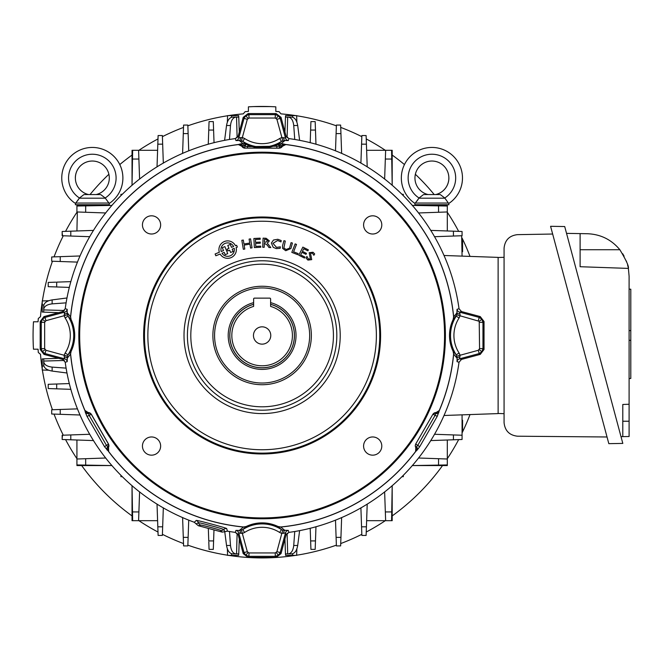 <?xml version="1.0" encoding="UTF-8"?>
<svg xmlns="http://www.w3.org/2000/svg" width="664" height="664" viewBox="0 0 664 664"><rect width="100%" height="100%" fill="white"/><g stroke="black" fill="none" stroke-linecap="round" stroke-linejoin="round"><path stroke-width="1" d="M270.605 304.361A32.262 32.262 0 0 1 262.114 367.748A32.262 32.262 0 0 1 253.623 304.361M253.623 302.651A33.914 33.914 0 0 0 262.114 369.4A33.914 33.914 0 0 0 270.605 302.651M253.457 335.486A8.657 8.657 0 0 0 262.114 344.143A8.657 8.657 0 0 0 270.771 335.486A8.657 8.657 0 0 0 262.114 326.829A8.657 8.657 0 0 0 253.457 335.486M292.417 335.486A30.303 30.303 0 0 0 270.605 306.403L270.605 298.983A0.847 0.847 0 0 0 269.758 298.136L254.478 298.136A0.847 0.847 0 0 0 253.623 298.983L253.623 306.403A30.303 30.303 0 0 0 262.114 365.789A30.303 30.303 0 0 0 292.417 335.486M436.19 412.485L439.361 410.485A3.395 3.386 121.1 0 1 436.248 412.568L432.945 414.178L415.681 444.083L415.232 445.785L415.921 447.744L415.598 451.478L415.83 447.735M44.662 322.322L44.662 348.65L41.268 348.65L41.268 322.322L42.322 319.226L45.044 317.409L64.715 312.138L62.723 311.565L43.973 316.587L45.044 317.409L45.924 320.687L44.662 322.322L41.268 322.322L40.197 321.5L43.973 316.587M44.662 348.65L45.924 350.285L45.044 353.563L42.322 351.746L41.268 348.65L40.197 349.471L40.197 321.5M275.278 118.034L248.95 118.034L247.315 119.296L244.037 118.416L245.854 115.694L248.95 114.64L275.278 114.64L278.374 115.694L280.191 118.416L285.462 138.087L286.043 136.095L281.013 117.345L280.191 118.416L276.913 119.296L275.278 118.034L275.278 114.64L276.099 113.569L281.013 117.345M439.311 410.41A192.386 192.386 0 0 0 453.603 354.07L453.122 351.372L456.226 354.842A35.715 35.715 0 0 1 456.226 316.13L459.081 317.973A32.32 32.32 0 0 0 459.081 353.007L460.077 355.174L459.513 358.834L461.505 359.407L480.255 354.385L479.184 353.563L478.304 350.285L479.566 348.65L479.217 321.293L460.077 315.798L459.081 317.973M453.122 351.372A36.727 36.727 0 0 1 453.122 319.6L456.832 314.827L457.031 309.308A3.395 3.386 -106 0 0 459.513 312.138L479.184 317.409L481.906 319.226L482.96 322.322L479.566 322.322M286.043 136.095L288.857 138.577A198.71 198.71 0 0 1 459.023 308.743L461.505 311.565L480.255 316.587L479.184 317.409L478.304 320.687M480.255 316.587L484.031 321.5L482.96 322.322L482.96 348.65L481.906 351.746L479.184 353.563L459.513 358.834A3.395 3.386 106 0 0 457.031 361.664L457.081 358.278L453.603 354.07M484.031 321.5L484.031 349.471L482.96 348.65L479.566 348.65M415.78 447.478L417.83 445.27L435.044 415.448L435.933 412.568A3.395 3.395 150 0 0 432.994 414.261L437.236 416.353L419.706 446.706L415.78 444.083A3.395 3.395 -90 0 0 415.78 447.478L415.681 447.478M108.63 451.478L104.522 446.706L108.456 444.083L108.63 451.478A192.386 192.386 0 0 0 243.53 526.975L246.228 526.494L242.758 529.598A35.715 35.715 0 0 1 281.47 529.598L282.781 530.204L288.292 530.403A3.395 3.386 -16 0 0 285.462 532.885L280.191 552.556L278.374 555.278L275.278 556.332L275.278 552.938L276.913 551.676L281.802 533.449L279.635 532.453A32.32 32.32 0 0 0 244.601 532.453L242.435 533.449L238.766 532.885L238.193 534.877L243.215 553.627L244.037 552.556L247.315 551.676L248.95 552.938L275.278 552.938M461.505 359.407L459.023 362.229A198.71 198.71 0 0 1 288.857 532.395L286.043 534.877L281.013 553.627L280.191 552.556L276.913 551.676M281.013 553.627L276.099 557.403L275.278 556.332L248.95 556.332L245.854 555.278L244.037 552.556L238.766 532.885A3.395 3.386 -164 0 0 235.936 530.403L239.322 530.453L243.53 526.975M276.099 557.403L248.128 557.403L248.95 556.332L248.95 552.938M104.522 446.706L87.001 416.353L89.183 415.448L106.406 445.27L108.456 447.478A3.395 3.395 90 0 0 108.456 444.083L91.234 414.261A3.395 3.395 -150 0 0 88.295 412.568L88.403 413.564A3.395 2.299 160 0 1 85.399 412.527L84.917 410.41L88.046 412.485M78.825 335.486A183.289 183.289 0 0 1 262.114 152.197A183.289 183.289 0 0 1 445.403 335.486A183.289 183.289 0 0 1 262.114 518.775A183.289 183.289 0 0 1 78.825 335.486M444.556 335.486A182.442 182.442 0 0 0 262.114 153.044A182.442 182.442 0 0 0 79.672 335.486A182.442 182.442 0 0 0 262.114 517.928A182.442 182.442 0 0 0 444.556 335.486M381.792 224.913A9.097 9.097 0 0 1 372.695 234.01A9.097 9.097 0 0 1 363.59 224.913A9.097 9.097 0 0 1 372.695 215.808A9.097 9.097 0 0 1 381.792 224.913M160.638 224.913A9.097 9.097 0 0 1 151.541 234.01A9.097 9.097 0 0 1 142.445 224.913A9.097 9.097 0 0 1 151.541 215.808A9.097 9.097 0 0 1 160.638 224.913M160.638 446.059A9.097 9.097 0 0 1 151.541 455.164A9.097 9.097 0 0 1 142.445 446.059A9.097 9.097 0 0 1 151.541 436.962A9.097 9.097 0 0 1 160.638 446.059M381.792 446.059A9.097 9.097 0 0 1 372.695 455.164A9.097 9.097 0 0 1 363.59 446.059A9.097 9.097 0 0 1 372.695 436.962A9.097 9.097 0 0 1 381.792 446.059M380.596 335.486A118.482 118.482 0 0 1 262.114 453.969A118.482 118.482 0 0 1 143.631 335.486A118.482 118.482 0 0 1 262.114 217.003A118.482 118.482 0 0 1 380.596 335.486M187.406 335.486A74.708 74.708 0 0 0 262.114 410.194A74.708 74.708 0 0 0 336.822 335.486A74.708 74.708 0 0 0 262.114 260.778A74.708 74.708 0 0 0 187.406 335.486M311.358 335.486A49.244 49.244 0 0 1 262.114 384.73A49.244 49.244 0 0 1 212.878 335.486A49.244 49.244 0 0 1 262.114 286.25A49.244 49.244 0 0 1 311.358 335.486M214.572 335.486A47.542 47.542 0 0 0 262.114 383.028A47.542 47.542 0 0 0 309.656 335.486A47.542 47.542 0 0 0 262.114 287.944A47.542 47.542 0 0 0 214.572 335.486M236.376 249.622A8.732 8.732 0 0 0 236.135 247.572L237.355 247.074L236.641 245.29L235.479 245.755A8.732 8.732 0 0 0 224.382 241.522A8.732 8.732 0 0 0 219.336 252.278L215.111 253.988L215.833 255.773L220.124 254.038A8.732 8.732 0 0 0 236.376 249.622M276.523 247.39L280.374 246.842L280.15 248.328L276.307 248.618L273.219 247.323L271.385 243.041L273.493 240.019L277.809 239.281L281.204 240.542L280.996 241.903L277.635 240.509L272.979 243.339L276.523 247.39L280.374 246.842L280.15 248.328L276.307 248.618L273.219 247.323L271.385 243.041L273.493 240.019L277.809 239.281L281.204 240.542L280.996 241.903L277.635 240.509M285.719 250.718L282.565 248.336L282.549 245.697L283.935 240.683L285.288 241.057L283.877 247.913L286.059 249.49L289.537 248.178L291.073 242.659L292.426 243.041L290.882 248.585L285.719 250.718L282.565 248.336L282.549 245.697L283.935 240.683L285.288 241.057M291.82 252.378L295.148 243.895L296.501 244.427L293.604 251.805L298.153 253.59L297.721 254.694L291.82 252.378M301.929 252.328L300.643 254.918L304.95 257.059L304.461 258.047L298.8 255.225L302.85 247.108L308.387 249.863L307.888 250.851L303.714 248.768L302.419 251.349L306.477 253.374L305.988 254.353L301.929 252.328L305.988 254.353L306.477 253.374M264.181 247.307L262.703 247.24L263.102 238.144L266.139 238.276L269.393 240.916L267.277 243.09L270.821 247.597L268.962 247.514L267.219 245.049L264.355 243.248L264.181 247.307L262.703 247.24L263.102 238.144L266.139 238.276L269.393 240.916M233.612 246.51A6.723 6.723 0 0 0 221.203 251.523L223.502 250.594L222.316 247.664L224.888 246.618L227.727 253.64L225.154 254.677L224.224 252.378L222.008 253.274A6.723 6.723 0 0 0 234.243 248.336L232.209 249.158L233.139 251.448L230.607 252.478L229.678 250.179L227.868 250.909L227.146 249.124L228.956 248.394L227.769 245.456L230.308 244.435L231.495 247.365L233.612 246.51M227.868 250.909L227.146 249.124M233.139 251.448L230.607 252.478M227.727 253.64L225.154 254.677M222.316 247.664L224.888 246.618M227.769 245.456L230.308 244.435M313.873 255.283L312.395 253.191L310.511 253.324L311.723 259.632L307.922 260.089L305.988 257.972L306.917 256.437L308.387 259.018L310.362 258.827L309.2 252.71L313.018 252.229L314.686 253.955L313.873 255.283L314.686 253.955L313.018 252.229M244.144 245.099L244.8 249.041L243.323 249.282L241.837 240.302L243.314 240.061L243.962 243.995L249.747 243.041L249.091 239.098L250.569 238.857L252.054 247.838L250.577 248.079L249.93 244.144L244.144 245.099L244.8 249.041L243.323 249.282L241.837 240.302L243.314 240.061M260.695 246.136L260.753 247.249L254.362 247.581L253.88 238.484L260.155 238.152L260.213 239.256L255.416 239.513L255.565 242.343L260.238 242.094L260.296 243.198L255.623 243.447L255.773 246.402L260.695 246.136L260.753 247.249L254.362 247.581L253.88 238.484M260.155 238.152L260.213 239.256M260.238 242.094L260.296 243.198M249.091 239.098L250.569 238.857L252.054 247.838L250.577 248.079L249.93 244.144M311.723 259.632L307.922 260.089L305.988 257.972L306.917 256.437M219.336 252.278L215.111 253.988L215.833 255.773M236.135 247.572L237.355 247.074L236.641 245.29L235.479 245.755M270.821 247.597L268.962 247.514L267.219 245.049M300.643 254.918L304.95 257.059L304.461 258.047L298.8 255.225L302.85 247.108L308.387 249.863L307.888 250.851M291.073 242.659L292.426 243.041L290.882 248.585M108.547 444.083L91.283 414.178L88.345 412.485M87.98 412.568A3.395 3.386 -121.1 0 1 84.859 410.493L87.997 412.551M88.295 412.568L89.183 415.448L91.283 414.178M87.001 416.353L85.399 412.527M107.045 450.009A3.395 2.299 -40 0 1 107.643 446.889L108.315 447.744A3.395 3.386 -118.9 0 0 108.531 451.487L108.315 447.744M108.539 451.487L108.531 451.487A192.46 192.46 0 0 0 243.464 527.042L246.178 526.56M279.635 532.453L281.47 529.598L278 526.494L280.698 526.975A192.386 192.386 0 0 0 415.598 451.478M246.228 526.494A36.727 36.727 0 0 1 278 526.494M240.609 533.366A3.395 1.66 -85.5 0 0 239.322 530.453L242.758 529.598L244.601 532.453M200.769 525.099L198.353 525.73L222.216 532.121L220.44 530.37C220.514 529.938 200.91 524.684 200.769 525.099A3.395 3.386 -106.6 0 1 198.387 522.726L196.187 523.954L198.353 525.73M222.216 532.121L224.98 531.673L223.685 529.507C223.834 529.009 198.494 522.219 198.387 522.726A3.395 3.386 46.8 0 0 196.253 520.443L194.303 522.269L196.187 523.954M196.253 520.443C196.22 519.804 227.047 528.063 226.673 528.594L227.445 531.15L224.98 531.673M285.827 144.569L282.466 146.238L285.827 144.569A192.386 192.386 0 0 1 453.603 316.902L457.081 312.694A3.395 1.66 175.5 0 0 459.994 313.981L460.077 315.798L456.832 314.827M484.031 349.471L480.255 354.385M248.128 557.403L243.215 553.627M286.043 534.877L285.462 532.885L281.802 533.449L282.781 530.204M278.05 526.56L280.764 527.042L284.906 530.453A3.395 1.66 -94.5 0 0 283.619 533.366M415.938 447.752L416.594 446.889A3.395 2.299 40 0 1 417.191 450.009L415.697 451.487A3.395 3.386 118.9 0 0 415.938 447.752M419.706 446.706L417.191 450.009M438.829 412.527A3.395 2.299 -160 0 1 435.833 413.564L436.248 412.568L439.361 410.485L437.236 416.353M439.361 410.485L439.369 410.493A192.46 192.46 0 0 0 453.67 354.136L453.188 351.422M459.994 356.991A3.395 1.66 -175.5 0 0 457.081 358.278L456.226 354.842L459.081 353.007M280.698 526.975L280.756 527.042A192.46 192.46 0 0 0 415.689 451.487M456.832 356.145L478.304 350.285M461.505 311.565L459.513 312.138L459.994 313.981M453.188 319.55L453.67 316.836A192.46 192.46 0 0 0 285.786 144.486L285.786 144.478A3.395 3.386 -1.1 0 0 282.432 146.138L247.373 146.628L244.095 145.831L241.953 146.412A3.395 3.395 -150 0 0 244.9 148.113L279.378 148.197L282.466 146.238M238.401 144.569L241.762 146.238L238.401 144.569A192.386 192.386 0 0 0 70.625 316.902L71.106 319.6L68.002 316.13A35.715 35.715 0 0 1 68.002 354.842L71.106 351.372L70.558 354.136A192.46 192.46 0 0 0 84.867 410.485L84.867 410.485M71.04 351.422L70.558 354.128L67.155 358.278A3.395 1.66 -4.5 0 0 64.234 356.991L64.151 355.174L65.147 353.007A32.32 32.32 0 0 0 65.147 317.973L64.151 315.798L64.715 312.138A3.395 3.386 -74 0 0 67.197 309.308L67.155 312.694L70.625 316.902M70.625 354.07A192.386 192.386 0 0 0 84.917 410.41M65.147 353.007L68.002 354.842L67.396 356.145L67.197 361.664A3.395 3.386 74 0 0 64.715 358.834L64.234 356.991M282.316 146.495L282.275 146.412A3.395 3.395 -30 0 1 279.337 148.113L244.9 148.113L244.9 146.08A3.395 0.631 -64.3 0 1 246.361 144.378L248.626 145.375C257.649 148.844 266.637 148.844 275.601 145.375L281.27 143.573L285.786 144.478M241.762 146.238L244.85 148.197M248.626 145.375A3.395 0.83 -68.1 0 0 247.373 146.628L247.373 148.113M275.601 145.375A3.395 0.83 -111.9 0 1 276.855 146.628L276.855 148.113M282.275 146.412L281.353 146.005A3.395 2.299 -80 0 1 283.752 143.93M280.133 145.831A3.395 0.971 -83.2 0 1 281.27 143.573L284.906 140.519L281.47 141.374L279.635 138.519L281.802 137.523L285.462 138.087A3.395 3.386 16 0 0 288.292 140.569L284.906 140.519A3.395 1.66 94.5 0 1 283.619 137.606M279.668 145.914L278.49 144.071L281.47 141.374A35.715 35.715 0 0 1 242.758 141.374L244.601 138.519A32.32 32.32 0 0 0 279.635 138.519M248.95 118.034L248.95 114.64L248.128 113.569L276.099 113.569M244.095 145.831A3.395 0.971 -96.8 0 0 242.958 143.573L245.738 144.071L242.758 141.374L239.322 140.519A3.395 1.66 85.5 0 0 240.609 137.606L242.435 137.523L244.601 138.519M241.455 140.768L247.315 119.296M71.04 319.55L70.558 316.844A192.46 192.46 0 0 1 238.442 144.486L238.442 144.478A3.395 3.386 1.1 0 1 241.804 146.138L242.875 146.005A3.395 2.299 -100 0 0 240.476 143.93L242.958 143.573L239.322 140.519L235.936 140.569A3.395 3.386 164 0 0 238.766 138.087L240.609 137.606M282.781 140.768L276.913 119.296M244.559 145.914L245.738 144.071L246.361 144.378M279.378 148.197L279.337 146.08A3.395 0.631 -115.7 0 0 277.867 144.378M238.442 144.478L240.476 143.93M71.106 319.6A36.727 36.727 0 0 1 71.106 351.372M64.234 313.981A3.395 1.66 4.5 0 0 67.155 312.694L68.002 316.13L65.147 317.973M67.396 314.827L45.924 320.687M67.396 356.145L45.924 350.285M62.723 359.407L64.715 358.834L45.044 353.563L43.973 354.385L62.723 359.407L65.213 362.229A198.71 198.71 0 0 0 194.303 522.269M43.973 354.385L40.197 349.471M238.193 136.095L238.766 138.087L244.037 118.416L243.215 117.345L238.193 136.095L235.371 138.577A198.71 198.71 0 0 0 65.213 308.743L62.723 311.565M243.215 117.345L248.128 113.569M227.445 531.15A198.71 198.71 0 0 0 235.371 532.395L238.193 534.877M241.455 530.204L247.315 551.676M453.122 319.6L453.603 316.902M265.774 239.372L264.529 239.314L264.405 242.144L265.65 242.194L267.791 240.866L265.774 239.372M462.069 420.221L462.576 420.229L462.576 431.251L462.069 431.26M462.069 240.683L462.576 240.683L462.576 251.714L462.069 251.714M434.464 236.699L453.446 236.035L453.429 231.188L447.312 230.972L461.663 231.47M430.695 230.391L462.069 231.487L462.069 235.737L453.446 236.035L453.437 232.798M447.312 211.965L438.572 212.264L438.547 205.865L447.312 206.023L447.312 230.972L430.77 230.391M418.494 212.97L438.572 212.264M412.261 205.408L438.547 205.865M425.118 204.744L425.118 205.632L412.336 205.408L447.312 206.023L447.312 205.408L412.336 205.408L447.312 205.408L447.312 206.023M461.663 235.745L462.069 256.121M444.017 255.491L498.124 257.383L498.124 413.589L444.017 415.481M412.261 465.564L438.547 465.107L438.572 458.708L447.312 459.007L447.312 464.949L412.336 465.564L447.312 465.564L447.312 464.949M418.494 458.002L438.572 458.708M430.77 440.581L447.312 440L447.312 459.007L446.897 458.998M447.312 440L453.429 439.784L453.446 434.937L462.069 435.235L462.069 439.485L447.312 440M462.069 414.851L462.069 435.235M430.695 440.581L453.429 439.784M434.464 434.273L453.446 434.937M341.636 153.376L340.939 133.605L336.1 133.588L336.399 125.064L340.64 125.064L340.939 133.605L340.64 125.064M310.926 121.587L315.176 121.587L315.475 130.061L310.636 130.053L310.926 121.587L315.176 121.587L310.926 121.587M209.052 121.587L213.302 121.587L209.052 121.587L213.302 121.587L213.592 130.053L208.762 130.061L209.035 122.135M182.6 153.376L183.588 125.064L187.829 125.064L188.128 133.588L183.289 133.605L188.128 133.588L188.078 132.128M80.004 255.972L60.233 256.661L60.216 261.5L51.692 261.201L51.692 256.96L60.233 256.661L51.692 256.96M48.762 384.282L48.215 384.298L48.215 388.548L48.215 384.298L56.681 384.008L56.689 388.838L48.762 388.564M80.004 415L51.692 414.012L51.692 409.771L60.216 409.472L60.233 414.311L60.216 409.472L57.826 409.555M403.305 475.316L403.305 476.677L401.944 476.677M341.636 517.596L340.64 545.908L336.399 545.908L336.1 537.384L340.939 537.367L336.1 537.384L335.494 520.095M310.91 548.837L310.926 549.385L315.176 549.385L310.926 549.385L310.636 540.919L315.475 540.911L315.192 548.837M182.6 517.596L183.289 537.367L188.128 537.384L187.829 545.908L183.588 545.908L183.289 537.367L183.588 545.908M122.284 476.677L120.923 476.677L120.923 475.316M182.592 517.53L182.733 521.506M188.734 520.095L188.128 537.384L183.289 537.367M187.887 544.272L187.912 543.691M187.97 541.915L187.995 541.094M188.045 539.774L188.078 538.836M188.609 523.547L188.734 520.153M208.322 528.403L208.762 540.911L213.592 540.919L213.302 549.385L209.052 549.385L208.795 541.89M213.559 541.899L213.982 529.922L213.592 540.919L208.762 540.911M208.828 542.82L208.861 543.733M208.886 544.604L208.903 545.019M208.919 545.418L208.969 546.862M209.011 548.016L209.027 548.663M213.36 547.767L213.376 547.186M209.052 549.385L213.302 549.385M239.289 538.977L238.766 553.884L232.533 553.884C229.453 553.469 227.453 550.663 226.532 545.468L224.764 531.806M229.478 531.499L230.491 545.468C231.113 550.663 232.948 553.469 236.011 553.884M238.716 553.884L238.666 555.37L227.578 555.37L227.354 548.871M237.131 533.184L236.542 553.884L234.525 553.884M310.196 528.237L310.686 542.372M315.964 526.701L315.475 540.911L310.636 540.919M315.217 548.256L315.251 547.186M315.317 545.418L315.342 544.604M315.392 543.285L315.408 542.82M315.417 542.355L315.475 540.911M310.735 543.741L310.793 545.426M310.843 546.862L310.86 547.485M315.865 529.548L315.964 526.768M341.636 517.53L341.495 521.506M340.64 545.908L340.939 537.367M336.117 537.881L336.15 538.844M336.2 540.222L336.216 540.662M336.233 541.094L336.258 541.924M138.892 511.944L138.593 520.684L132.651 520.684L132.493 511.919L138.892 511.944L139.598 491.866M132.036 485.633L132.493 511.919L132.036 485.708L132.036 520.684L132.651 520.684M157.028 504.134L157.6 520.684L138.593 520.684M162.663 526.818L162.365 535.433L158.115 535.433L157.816 526.801L162.663 526.818L163.327 507.835L162.663 526.818M157.6 520.684L157.816 526.801L157.6 520.684M157.019 504.067L157.816 526.801M159.584 535.433L162.365 535.433M360.901 507.835L361.565 526.818L366.412 526.801L366.113 535.433L361.872 535.433L361.565 526.818L364.802 526.809M367.209 504.067L366.113 535.433M385.626 520.269L385.336 511.944L391.735 511.919L391.586 520.684L366.628 520.684L367.209 504.134M384.63 491.866L385.336 511.944M392.192 485.633L391.735 511.919M391.586 520.684L392.192 520.684L392.192 485.708L391.586 520.269M296.874 548.871L296.65 555.37L285.562 555.37L285.512 553.884M284.939 538.977L285.462 553.884L291.703 553.884L288.226 553.884C291.28 553.469 293.114 550.663 293.737 545.468L294.75 531.499M299.622 530.627L297.696 545.468C296.775 550.663 294.783 553.469 291.703 553.884M287.097 533.184L287.686 553.884L288.226 553.884M287.686 553.884L291.164 553.884M401.944 194.295L403.305 194.295L403.305 195.656M227.354 122.101L227.578 115.602L238.666 115.602L238.716 117.088M234.525 117.088L236.011 117.088C232.948 117.503 231.113 120.308 230.491 125.504L229.478 139.473M224.606 140.345L226.532 125.504C227.453 120.308 229.453 117.503 232.533 117.088L236.011 117.088M239.289 131.995L238.766 117.088L236.542 117.088L237.131 137.788M163.327 163.137L162.663 144.154L157.816 144.171L158.115 135.539L162.365 135.539L162.663 144.154L159.426 144.163M157.019 166.905L158.107 135.946M138.593 150.288L138.892 159.028L132.493 159.053L132.651 150.288L157.6 150.288L157.028 166.838M139.598 179.106L138.892 159.028M132.036 185.339L132.493 159.053M132.036 174.059L132.036 150.288L132.036 185.264L132.651 150.288L132.036 150.288L132.651 150.288M162.365 135.539L159.584 135.539M163.195 159.335L163.327 163.07M385.336 159.028L385.643 150.288L391.586 150.288L391.735 159.053L385.336 159.028L384.63 179.106M391.586 150.288L392.192 150.288L391.586 150.288L392.192 185.264L392.192 150.288L392.192 174.059M392.192 185.339L391.735 159.053M367.209 166.838L366.628 150.288L385.643 150.288M360.901 163.137L361.872 135.539L366.113 135.539L366.412 144.171L361.565 144.154L364.802 144.163M366.628 150.288L366.412 144.171L366.628 150.288M367.209 166.905L366.412 144.171M361.033 159.335L360.909 163.07M188.734 150.877L188.128 133.588L188.734 150.877M182.592 153.442L182.733 149.475M188.028 130.75L188.012 130.31M187.995 129.878L187.97 129.057M187.912 127.28L187.887 126.7M214.04 142.735L213.592 130.053L208.762 130.061L208.264 144.271M209.002 123.213L208.977 123.794M208.928 125.172L208.886 126.367M208.869 126.799L208.828 128.152M208.811 128.617L208.762 130.061M213.526 128.144L213.484 126.791M284.939 131.995L285.462 117.088L291.703 117.088C294.783 117.503 296.775 120.308 297.696 125.504L299.622 140.345M294.75 139.473L293.737 125.504C293.114 120.308 291.28 117.503 288.226 117.088M285.462 117.088L285.562 115.602L296.65 115.602L296.874 122.101M287.686 117.088L289.703 117.088L287.686 117.088L287.097 137.788M315.964 144.271L315.475 130.061L310.636 130.053L310.196 142.735L310.636 130.053M315.408 128.152L315.375 127.239M315.325 125.953L315.267 124.11M310.91 122.135L310.893 122.715M310.852 123.786L310.802 125.164M310.76 126.359L310.752 126.791M310.686 128.6L310.652 129.563M341.636 153.442L341.495 149.475M335.494 150.877L336.1 133.588L335.494 150.877M336.299 127.945L336.233 129.878M120.923 195.656L120.923 194.295L122.284 194.295M48.729 370.246L42.23 370.022L42.23 358.933L43.716 358.884M58.623 358.311L43.716 358.834L43.716 365.067L43.716 361.598C44.131 364.652 46.936 366.486 52.132 367.109L66.101 368.122M66.973 372.994L52.132 371.068C46.936 370.147 44.131 368.155 43.716 365.067M64.416 360.469L43.716 361.058L43.716 361.598M43.716 361.058L43.716 364.536M89.764 434.273L70.782 434.937L70.799 439.784L62.167 439.485L62.167 435.235L70.782 434.937L70.791 438.174M93.533 440.581L62.574 439.502M76.924 459.007L85.656 458.708L85.681 465.107L76.924 464.949L76.924 440L93.466 440.581M105.734 458.002L85.656 458.708M111.967 465.564L85.681 465.107M111.892 465.564L76.924 464.949L76.924 465.564L111.892 465.564M62.574 435.227L62.167 438.024M85.963 434.405L89.698 434.281M89.764 236.699L62.167 235.737L62.167 231.487L70.799 231.188L70.782 236.035L70.791 232.798M111.967 205.408L85.681 205.865L85.656 212.264L76.924 211.965L76.924 206.023L111.892 205.408L76.924 205.408L76.924 206.023M105.734 212.97L85.656 212.264M93.466 230.391L76.924 230.972L77.331 211.974M93.533 230.391L62.167 231.487M62.167 232.948L62.574 235.745M85.963 236.567L89.698 236.691M58.623 312.661L43.716 312.138L43.716 305.905C44.131 302.817 46.936 300.825 52.132 299.904L66.973 297.978M64.416 310.503L43.716 309.914L43.716 306.436M66.101 302.85L52.132 303.863C46.936 304.486 44.131 306.32 43.716 309.382L43.716 305.905M43.716 309.914L43.716 309.382M43.716 312.088L42.23 312.038L42.23 300.95L48.729 300.726M70.899 281.636L56.689 282.134L56.681 286.964L48.215 286.674L48.215 282.424L55.718 282.167M55.71 286.931L69.363 287.412L56.681 286.964L56.689 282.134M54.78 282.2L53.867 282.225M51.8 282.3L50.738 282.341M49.128 286.707L49.584 286.715M50.115 286.74L51.8 286.798M54.307 286.881L54.772 286.898M80.07 255.964L76.103 256.105M77.505 262.106L60.216 261.5L77.505 262.106M56.506 261.367L57.378 261.4M77.505 408.866L60.216 409.472M80.07 415.008L76.103 414.867M51.692 414.012L60.233 414.311M56.506 409.605L55.685 409.63M53.328 409.713L52.829 409.729M74.053 408.991L77.447 408.875M69.363 383.56L54.763 384.074M70.899 389.336L56.689 388.838L56.681 384.008M49.343 388.589L50.422 388.623M52.182 388.681L52.995 388.714M53.427 388.731L54.78 388.772M55.245 388.789L56.689 388.838M54.315 384.091L53.419 384.116M52.174 384.166L50.738 384.215M459.787 355.257A198.66 198.66 0 0 0 459.861 354.526M278.747 144.345A191.863 191.863 0 0 0 278.058 144.287M552.655 234.035L517.414 234.649C509.346 235.62 504.897 240.144 504.067 248.236L504.067 422.619C504.914 430.762 509.404 435.285 517.53 436.206L607.037 436.987M504.067 413.68L498.124 413.473M504.067 257.292L498.124 257.499M629.439 340.375L630.8 340.275L630.8 378.463L629.099 378.588M629.099 289.106L630.8 289.222L630.8 330.639L629.099 330.523M550.581 226.299L608.822 443.66L622.815 443.411L564.707 226.54L550.581 226.299M619.869 249.739C611.419 239.588 600.596 234.251 587.391 233.728L580.112 233.603L580.112 266.721L628.385 268.405C629.032 266.471 626.193 260.255 619.869 249.739L580.112 249.739M566.533 233.371L580.112 233.603M628.31 267.999L628.202 267.492M628.053 266.803L627.571 264.878M626.783 262.338L626.26 260.894M624.094 256.179L622.683 253.731M622.79 421.233L629.099 421.233L629.099 276.174L628.385 268.405M629.099 404.251L622.79 404.476L622.79 436.621L629.099 436.514L629.099 421.233M622.79 436.621L621.006 436.655M630.8 330.639L630.8 340.275M295.679 115.602A222.432 222.432 0 0 0 280.93 113.859L279.096 111.66A224.465 224.465 0 0 0 275.817 111.436L275.817 106.846A229.047 229.047 0 0 0 248.411 106.846L248.411 111.436A224.465 224.465 0 0 0 245.132 111.66L243.298 113.859A222.432 222.432 0 0 0 228.549 115.602M253.515 106.597L270.721 106.597M42.23 301.921A222.432 222.432 0 0 0 40.487 316.67L38.296 318.504A224.465 224.465 0 0 0 38.072 321.783L33.474 321.783A229.047 229.047 0 0 0 33.474 349.189L38.072 349.189A224.465 224.465 0 0 0 38.296 352.468L40.487 354.302A222.432 222.432 0 0 0 42.23 369.051M42.388 370.031A222.432 222.432 0 0 0 52.448 409.746M54.041 414.095A222.432 222.432 0 0 0 63.287 435.202M65.562 439.601A222.432 222.432 0 0 0 76.924 458.683M81.689 465.564A222.432 222.432 0 0 0 132.036 515.911M138.917 520.684A222.432 222.432 0 0 0 157.999 532.038M162.398 534.312A222.432 222.432 0 0 0 183.505 543.559M187.854 545.152A222.432 222.432 0 0 0 227.578 555.212M228.549 555.37A222.432 222.432 0 0 0 295.679 555.37M296.659 555.212A222.432 222.432 0 0 0 336.374 545.152M340.723 543.559A222.432 222.432 0 0 0 361.83 534.312M366.229 532.038A222.432 222.432 0 0 0 385.311 520.684M392.192 515.911A222.432 222.432 0 0 0 442.539 465.564M447.312 458.683A222.432 222.432 0 0 0 458.666 439.601M462.069 432.92A222.432 222.432 0 0 0 470.004 414.577M227.578 115.76A222.432 222.432 0 0 0 187.854 125.82M183.505 127.413A222.432 222.432 0 0 0 162.398 136.66M157.999 138.934A222.432 222.432 0 0 0 138.917 150.288M132.036 155.061A222.432 222.432 0 0 0 119.777 164.564M108.888 174.258A222.432 222.432 0 0 0 90.03 194.56M82.17 204.744A222.432 222.432 0 0 0 81.689 205.408M76.924 212.289A222.432 222.432 0 0 0 65.562 231.371M63.287 235.77A222.432 222.432 0 0 0 54.041 256.877M52.448 261.226A222.432 222.432 0 0 0 42.388 300.941M33.225 344.093L33.2 343.346M470.004 256.404A222.432 222.432 0 0 0 462.069 238.052M458.666 231.371A222.432 222.432 0 0 0 447.312 212.289M442.539 205.408A222.432 222.432 0 0 0 442.066 204.744M434.198 194.56A222.432 222.432 0 0 0 415.349 174.258M404.459 164.564A222.432 222.432 0 0 0 392.192 155.061M385.311 150.288A222.432 222.432 0 0 0 366.229 138.934M361.83 136.66A222.432 222.432 0 0 0 340.723 127.413M336.374 125.82A222.432 222.432 0 0 0 296.659 115.76M447.843 202.312L444.772 197.988A23.771 23.771 0 0 0 431.907 154.231A23.771 23.771 0 0 0 419.042 197.988L415.324 203.051L414.394 203.051A30.561 30.561 0 0 1 431.907 147.441A30.561 30.561 0 0 1 449.428 203.051A30.561 30.561 0 0 0 462.468 178.002A30.561 30.561 0 0 1 449.428 203.051L448.49 203.051L449.428 203.051A30.561 30.561 0 0 0 462.468 178.002M448.723 203.051L448.889 204.744L414.925 204.744L414.925 203.051L448.49 203.051M435.7 194.56L435.684 194.56A16.982 16.982 0 0 0 431.907 161.028A16.982 16.982 0 0 0 428.131 194.56L436.124 194.56M444.772 197.988L440.274 194.56L423.541 194.56L419.042 197.988M401.346 178.002A30.561 30.561 0 0 0 414.394 203.051L415.324 203.051M416.851 201.217L418.918 198.187L444.897 198.187M105.186 197.988A23.771 23.771 0 0 0 92.321 154.231A23.771 23.771 0 0 0 79.456 197.988L75.737 203.051L74.808 203.051A30.561 30.561 0 0 1 92.321 147.441A30.561 30.561 0 0 1 122.882 178.002A30.561 30.561 0 0 0 92.321 147.441A30.561 30.561 0 0 0 74.808 203.051L109.842 203.051L108.913 203.051L105.186 197.988L100.687 194.56L83.963 194.56L79.456 197.988M75.737 203.051L75.347 204.744L109.303 204.744L109.145 203.051M77.265 201.217L79.331 198.187L105.31 198.187M75.347 178.002A16.982 16.982 0 0 1 92.321 161.028A16.982 16.982 0 0 1 109.303 178.002A16.982 16.982 0 0 0 92.321 161.028A16.982 16.982 0 0 0 88.553 194.56L96.097 194.56A16.982 16.982 0 0 0 109.303 178.002A16.982 16.982 0 0 1 96.097 194.56L96.097 194.56M108.257 202.312L108.913 203.051M122.882 178.002A30.561 30.561 0 0 1 109.842 203.051A30.561 30.561 0 0 0 92.321 147.441A30.561 30.561 0 0 0 61.76 178.002M253.623 304.278A32.345 32.345 0 0 0 262.114 367.831A32.345 32.345 0 0 0 270.605 304.278M415.681 444.083L432.945 414.178M45.011 321.293L42.322 319.226M45.011 349.679L42.322 351.746M247.921 118.383L245.854 115.694M276.307 118.383L278.374 115.694M479.217 321.293L481.906 319.226M479.217 349.679L481.906 351.746M276.307 552.589L278.374 555.278M247.921 552.589L245.854 555.278M379.758 335.486A117.644 117.644 0 0 1 262.114 453.13A117.644 117.644 0 0 1 144.478 335.486A117.644 117.644 0 0 1 262.114 217.842A117.644 117.644 0 0 1 379.758 335.486M147.856 335.486A114.258 114.258 0 0 0 262.114 449.744A114.258 114.258 0 0 0 376.372 335.486A114.258 114.258 0 0 0 262.114 221.228A114.258 114.258 0 0 0 147.856 335.486M340.217 335.486A78.103 78.103 0 0 1 262.114 413.589A78.103 78.103 0 0 1 184.011 335.486A78.103 78.103 0 0 1 262.114 257.383A78.103 78.103 0 0 1 340.217 335.486M333.428 335.486A71.314 71.314 0 0 0 262.114 264.172A71.314 71.314 0 0 0 190.8 335.486A71.314 71.314 0 0 0 262.114 406.8A71.314 71.314 0 0 0 333.428 335.486M220.44 530.37A3.395 3.386 -43.4 0 0 223.685 529.507A3.395 3.386 163.2 0 1 226.673 528.594M288.292 530.403L288.857 532.395M459.023 362.229L457.031 361.664M67.197 361.664L65.213 362.229M65.213 308.743L67.197 309.308M235.936 140.569L235.371 138.577M288.857 138.577L288.292 140.569M457.031 309.308L459.023 308.743M235.371 532.395L235.936 530.403M226.532 545.468L230.491 545.468M231.553 553.743L231.553 555.37M292.675 553.743L292.675 555.37M293.737 545.468L297.696 545.468M231.553 117.229L231.553 115.602M230.491 125.504L226.532 125.504M297.696 125.504L293.737 125.504M292.675 117.229L292.675 115.602M43.857 366.047L42.23 366.047M52.132 367.109L52.132 371.068M52.132 299.904L52.132 303.863M43.857 304.925L42.23 304.925M435.684 194.56A16.982 16.982 0 0 0 448.889 178.002M438.696 205.408L438.696 204.744M85.531 205.408L85.531 204.744M99.11 205.408L99.11 204.744"/></g></svg>
